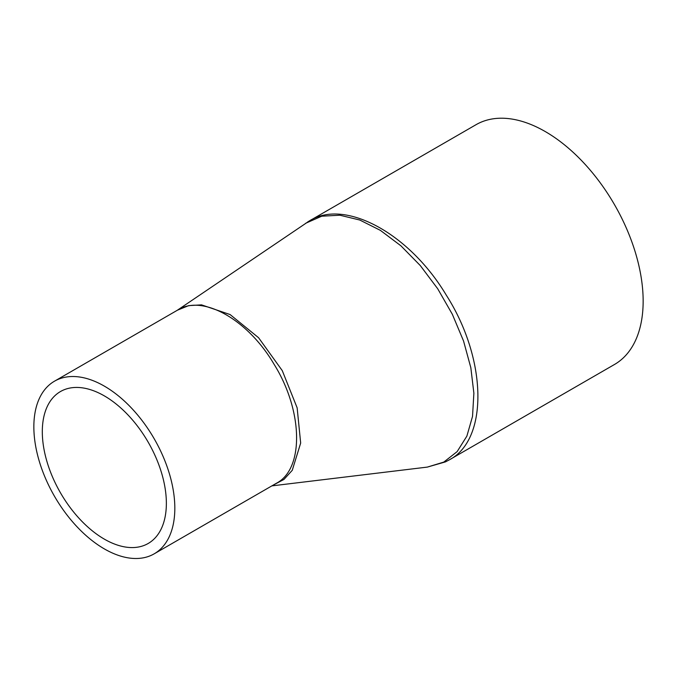 <?xml version="1.0" encoding="UTF-8"?>
<svg xmlns="http://www.w3.org/2000/svg" width="677" height="677" viewBox="0 0 677 677"><rect width="100%" height="100%" fill="white"/><g stroke="black" fill="none" stroke-linecap="round" stroke-linejoin="round"><path stroke-width="1.02" d="M177.992 309.88C202.795 294.173 247.934 319.637 273.999 364.158C303.084 410.643 304.303 468.916 276.36 483.285L154.178 553.837A99.68 57.553 -120 0 0 154.178 438.73A99.68 57.553 -120 0 0 54.498 381.185A99.68 57.553 -120 0 0 33.85 426.815A99.68 57.553 -120 0 0 77.364 527.129A99.68 57.553 -120 0 0 154.178 553.837M273.347 485.028L283.942 479.443L292.252 470.312L300.673 443.054L297.144 407.833L282.258 370.615L258.58 337.721L230.104 314.56L201.518 304.862L188.663 305.632L177.535 310.142M305.682 223.258L321.753 216.2L339.871 215.218L359.775 220.025L380.389 230.366L400.911 245.81L420.29 265.562L437.697 288.74L452.346 314.297L463.542 340.988L470.837 367.729L473.875 393.193L472.529 416.397L466.876 436.115L457.127 451.627L443.773 462.095L427.331 467.096L445.458 461.883L449.215 459.903C488.582 439.568 487.237 359.275 446.312 295.189C409.458 233.489 344.974 198.361 309.491 220.846L307.688 221.946M166.364 503.316A87.722 50.648 60 0 1 148.195 543.47A87.722 50.648 60 0 1 60.473 492.831A87.722 50.648 60 0 1 60.473 391.543A87.722 50.648 60 0 1 128.071 415.043A87.722 50.648 60 0 1 166.364 503.316M449.215 459.903L614.479 364.488A138.446 79.928 -120 0 0 614.479 204.632A138.446 79.928 -120 0 0 476.033 124.695L309.846 220.651M177.196 310.337L309.465 220.863M427.331 467.096L271.866 485.883M54.498 381.185L177.958 309.897"/></g></svg>
